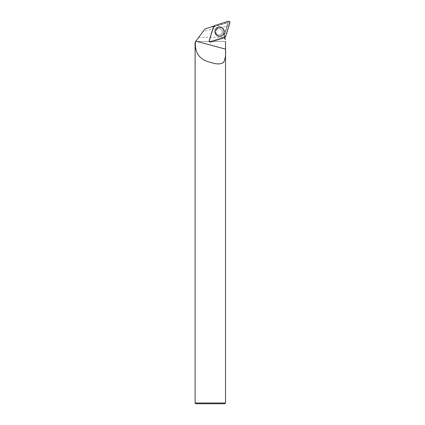 <?xml version="1.0" encoding="UTF-8"?>
<svg xmlns="http://www.w3.org/2000/svg" width="425" height="425" viewBox="0 0 425 425"><rect width="100%" height="100%" fill="white"/><g stroke="black" fill="none" stroke-linecap="round" stroke-linejoin="round"><path stroke-width="0.32" stroke-dasharray="2.12 1.59" d="M221.319 29.463A3.352 3.331 72.5 0 0 215.788 32.826A3.352 3.331 72.5 0 0 219.969 35.02A3.352 3.331 72.5 0 0 221.319 29.463M223.959 35.259L226.833 25.989C222.333 27.625 210.635 28.958 202.922 31.678L198.778 37.273L223.885 37.273L224.23 35.174A4.872 4.845 72.5 0 0 224.023 37.033A0.468 0.462 72.5 0 1 223.906 37.092L209.907 41.507A0.468 0.462 -107.5 0 1 209.328 40.917L213.722 26.86A0.468 0.462 -107.5 0 1 214.025 26.557L228.018 22.142A0.468 0.462 -107.5 0 1 228.602 22.732L224.209 36.789A0.468 0.462 -107.5 0 1 223.906 37.092L209.907 41.507A0.468 0.462 -107.5 0 1 209.328 40.917L213.621 26.493A1.132 1.126 -107.5 0 1 213.626 26.472A4.872 4.845 -107.5 0 1 213.605 26.467L213.722 26.86A0.468 0.462 72.5 0 1 213.775 26.743A4.872 4.845 72.5 0 0 215.634 26.536L227.21 22.886L227.763 23.572L227.21 22.886M226.833 25.989L227.763 23.572M226.945 22.971L215.634 26.536M202.922 31.678L204.93 28.969L211.374 26.94L214.37 26.934M222.296 31.827A3.352 3.331 72.5 0 0 217.956 28.629A3.352 3.331 72.5 0 0 215.788 32.826A3.352 3.331 72.5 0 0 222.296 31.827M224.23 35.174L227.864 23.54M225.526 402.99L195.102 402.99M225.526 41.48L195.665 41.48L195.102 42.24M195.665 41.48L225.409 41.363M195.75 41.363L198.778 37.273M225.409 39.249C225.324 40.03 224.814 39.376 223.885 37.273M224.676 37.628A4.872 4.845 -107.5 0 1 224.66 37.549A1.132 1.126 -107.5 0 1 224.634 37.559L210.641 41.969L209.907 41.507L210.726 42.027M213.775 26.743L209.227 40.55A1.132 1.126 72.5 0 0 210.641 41.969M224.767 403.75L195.861 403.75M217.568 35.859A4.633 4.606 -107.5 0 1 215.496 29.341A4.633 4.606 -107.5 0 1 215.507 29.32M224.023 37.033L224.66 37.549M211.374 26.94L213.217 26.355M228.602 22.732L229.898 22.769M225.505 36.826L224.209 36.789M214.025 26.557L214.391 25.665M228.39 21.25L228.018 22.142M217.589 35.87L216.203 34.914A4.579 4.553 -107.5 0 1 221.574 27.657A4.579 4.553 -107.5 0 1 223.492 33.745A4.579 4.553 -107.5 0 1 216.203 34.914C214.721 33.235 214.476 31.397 215.464 29.394A4.569 4.542 72.5 0 0 217.483 35.817A4.569 4.542 72.5 0 0 223.948 31.684A4.569 4.542 72.5 0 0 215.464 29.399L215.523 29.298M216.24 34.861A4.494 4.468 72.5 0 0 223.715 32.858A4.494 4.468 72.5 0 0 218.232 27.349A4.494 4.468 72.5 0 0 216.24 34.861M216.692 34.165A3.352 3.331 -107.5 0 1 218.041 28.603A3.352 3.331 -107.5 0 1 221.398 29.437A3.352 3.331 -107.5 0 1 220.054 34.993A3.352 3.331 -107.5 0 1 216.692 34.165M222.371 31.801A3.352 3.331 72.5 0 0 218.025 28.608A3.352 3.331 72.5 0 0 215.857 32.805A3.352 3.331 72.5 0 0 222.371 31.801M223.842 31.694A4.484 4.463 72.5 0 0 217.138 27.811A4.484 4.463 72.5 0 0 217.164 35.572A4.484 4.463 72.5 0 0 223.842 31.694M216.729 34.165C215.039 32.284 215.475 30.43 218.041 28.603L218.025 28.608C213.94 29.58 216.033 36.513 220.044 34.999L220.054 34.993C218.811 35.344 217.706 35.068 216.729 34.165M215.496 29.341L215.464 29.399C214.327 32.258 215.002 34.398 217.483 35.817L217.547 35.849"/><path stroke-width="0.64" d="M210.726 42.027L224.724 37.612A1.206 1.201 72.5 0 0 225.505 36.826L229.898 22.769A1.206 1.201 72.5 0 0 228.39 21.25L214.391 25.665A1.206 1.201 72.5 0 0 213.61 26.451L209.212 40.508A1.206 1.201 72.5 0 0 210.726 42.027M222.843 28.337A4.675 4.654 72.5 0 0 215.523 29.298A4.675 4.654 72.5 0 0 217.589 35.87A4.675 4.654 72.5 0 0 222.843 28.337M225.51 49.125C225.925 54.867 225.261 59.314 223.513 62.459C220.644 64.403 216.41 64.388 210.805 62.411C199.665 59.936 194.56 53.04 195.484 41.719L195.102 42.24L195.102 402.99L225.526 402.99L225.526 41.48L225.51 49.125L195.898 41.161L204.93 28.969L213.217 26.355A4.872 4.845 -107.5 0 0 213.605 26.467M225.409 39.249A4.872 4.845 -107.5 0 1 224.676 37.628M195.484 41.719L195.898 41.161M195.102 402.99L195.861 403.75L224.767 403.75L225.526 402.99M215.507 29.32A4.633 4.606 -107.5 0 1 221.68 27.588A4.633 4.606 -107.5 0 1 223.619 33.734A4.633 4.606 -107.5 0 1 217.568 35.859M214.397 25.659C211.799 29.989 211.076 35.657 209.217 40.508C209.116 41.618 209.621 42.123 210.726 42.027L224.719 37.612C227.317 33.283 228.034 27.62 229.898 22.769C229.999 21.659 229.495 21.154 228.39 21.25L214.397 25.659"/></g></svg>
